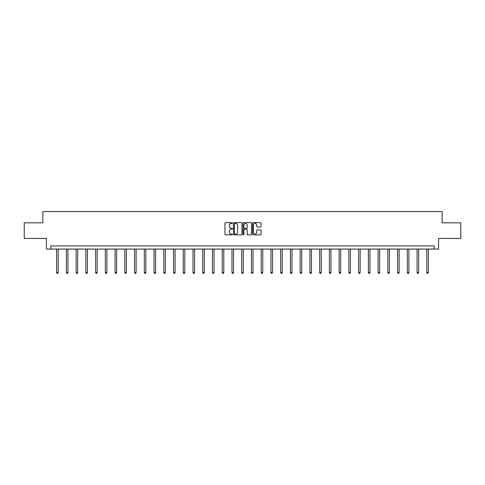 <?xml version="1.0" encoding="UTF-8"?>
<svg xmlns="http://www.w3.org/2000/svg" width="485" height="485" viewBox="0 0 485 485"><rect width="100%" height="100%" fill="white"/><g stroke="black" fill="none" stroke-linecap="round" stroke-linejoin="round"><path stroke-width="0.73" d="M232.509 223.058A0.43 0.43 0 0 0 232.079 222.627L225.567 222.627A0.612 0.612 0 0 0 224.955 223.239L224.955 234.273A0.612 0.612 0 0 0 225.567 234.885L232.079 234.885A0.43 0.43 0 0 0 232.509 234.455A0.43 0.43 0 0 0 232.079 234.025L231.236 234.025A1.964 1.964 0 0 1 229.278 232.066L229.278 231.145A1.964 1.964 0 0 1 231.236 229.187L232.079 229.187A0.43 0.43 0 0 0 232.509 228.756A0.43 0.43 0 0 0 232.079 228.326L231.236 228.326A1.964 1.964 0 0 1 229.278 226.368L229.278 225.446A1.964 1.964 0 0 1 231.236 223.482L232.079 223.482A0.43 0.43 0 0 0 232.509 223.058M260.415 226.95A0.612 0.612 0 0 0 261.027 226.337L261.027 223.239A0.612 0.612 0 0 0 260.415 222.627L253.182 222.627A0.612 0.612 0 0 0 252.57 223.239L252.57 234.273A0.612 0.612 0 0 0 253.182 234.885L260.415 234.885A0.612 0.612 0 0 0 261.027 234.273L261.027 230.533A0.612 0.612 0 0 0 260.415 229.92L257.317 229.92A0.612 0.612 0 0 0 256.704 230.533L256.704 232.388A1.637 1.637 0 0 1 255.068 234.025A1.637 1.637 0 0 1 253.425 232.388L253.425 225.125A1.637 1.637 0 0 1 255.068 223.482A1.637 1.637 0 0 1 256.704 225.125L256.704 226.337A0.612 0.612 0 0 0 257.317 226.95L260.415 226.95M434.208 249.054L438.579 249.054L438.579 238.432L460.75 238.432L460.75 222.821L442.138 222.821L442.138 211.581L42.862 211.581L42.862 222.821L24.25 222.821L24.25 238.432L46.421 238.432L46.421 249.054L434.208 249.054L434.208 245.925L50.792 245.925L50.792 249.054M241.966 223.239A0.612 0.612 0 0 0 241.348 222.627L234.116 222.627A0.612 0.612 0 0 0 233.503 223.239L233.503 234.273A0.612 0.612 0 0 0 234.116 234.885L241.348 234.885A0.612 0.612 0 0 0 241.966 234.273L241.966 223.239M243.652 222.627L250.884 222.627A0.612 0.612 0 0 1 251.497 223.239L251.497 234.273A0.612 0.612 0 0 1 250.884 234.885L247.786 234.885A0.612 0.612 0 0 1 247.174 234.273L247.174 229.799A0.612 0.612 0 0 0 246.562 229.187L244.507 229.187A0.612 0.612 0 0 0 243.894 229.799L243.894 234.455A0.43 0.43 0 0 1 243.464 234.885A0.43 0.43 0 0 1 243.033 234.455L243.033 223.239A0.612 0.612 0 0 1 243.652 222.627M234.795 223.482A0.43 0.43 0 0 0 234.364 223.912L234.364 233.6A0.43 0.43 0 0 0 234.795 234.025L235.68 234.025A1.964 1.964 0 0 0 237.644 232.066L237.644 225.446A1.964 1.964 0 0 0 235.68 223.482L234.795 223.482M247.174 225.155A1.637 1.637 0 0 0 245.531 223.512A1.637 1.637 0 0 0 243.894 225.155L243.894 227.714A0.612 0.612 0 0 0 244.507 228.326L246.562 228.326A0.612 0.612 0 0 0 247.174 227.714L247.174 225.155M56.63 249.054L56.63 272.606L58.188 272.606L58.188 249.054M58.188 272.606L57.721 273.419L57.097 273.419L56.63 272.606M66.372 249.054L66.372 272.606L67.93 272.606L67.93 249.054M67.93 272.606L67.463 273.419L66.839 273.419L66.372 272.606M76.115 249.054L76.115 272.606L77.673 272.606L77.673 249.054M77.673 272.606L77.206 273.419L76.581 273.419L76.115 272.606M85.851 249.054L85.851 272.606L87.415 272.606L87.415 249.054M87.415 272.606L86.948 273.419L86.324 273.419L85.851 272.606M95.593 249.054L95.593 272.606L97.158 272.606L97.158 249.054M97.158 272.606L96.685 273.419L96.06 273.419L95.593 272.606M105.336 249.054L105.336 272.606L106.9 272.606L106.9 249.054M106.9 272.606L106.427 273.419L105.803 273.419L105.336 272.606M115.078 249.054L115.078 272.606L116.636 272.606L116.636 249.054M116.636 272.606L116.17 273.419L115.545 273.419L115.078 272.606M124.821 249.054L124.821 272.606L126.379 272.606L126.379 249.054M126.379 272.606L125.912 273.419L125.288 273.419L124.821 272.606M134.563 249.054L134.563 272.606L136.121 272.606L136.121 249.054M136.121 272.606L135.654 273.419L135.03 273.419L134.563 272.606M144.306 249.054L144.306 272.606L145.864 272.606L145.864 249.054M145.864 272.606L145.397 273.419L144.773 273.419L144.306 272.606M154.042 249.054L154.042 272.606L155.606 272.606L155.606 249.054M155.606 272.606L155.139 273.419L154.515 273.419L154.042 272.606M163.785 249.054L163.785 272.606L165.349 272.606L165.349 249.054M165.349 272.606L164.882 273.419L164.257 273.419L163.785 272.606M173.527 249.054L173.527 272.606L175.091 272.606L175.091 249.054M175.091 272.606L174.618 273.419L173.994 273.419L173.527 272.606M183.269 249.054L183.269 272.606L184.833 272.606L184.833 249.054M184.833 272.606L184.361 273.419L183.736 273.419L183.269 272.606M193.012 249.054L193.012 272.606L194.57 272.606L194.57 249.054M194.57 272.606L194.103 273.419L193.479 273.419L193.012 272.606M202.754 249.054L202.754 272.606L204.312 272.606L204.312 249.054M204.312 272.606L203.845 273.419L203.221 273.419L202.754 272.606M212.497 249.054L212.497 272.606L214.055 272.606L214.055 249.054M214.055 272.606L213.588 273.419L212.963 273.419L212.497 272.606M222.239 249.054L222.239 272.606L223.797 272.606L223.797 249.054M223.797 272.606L223.33 273.419L222.706 273.419L222.239 272.606M231.975 249.054L231.975 272.606L233.54 272.606L233.54 249.054M233.54 272.606L233.073 273.419L232.448 273.419L231.975 272.606M241.718 249.054L241.718 272.606L243.282 272.606L243.282 249.054M243.282 272.606L242.815 273.419L242.185 273.419L241.718 272.606M251.46 249.054L251.46 272.606L253.024 272.606L253.024 249.054M253.024 272.606L252.552 273.419L251.927 273.419L251.46 272.606M261.203 249.054L261.203 272.606L262.761 272.606L262.761 249.054M262.761 272.606L262.294 273.419L261.67 273.419L261.203 272.606M270.945 249.054L270.945 272.606L272.503 272.606L272.503 249.054M272.503 272.606L272.036 273.419L271.412 273.419L270.945 272.606M280.688 249.054L280.688 272.606L282.246 272.606L282.246 249.054M282.246 272.606L281.779 273.419L281.154 273.419L280.688 272.606M290.43 249.054L290.43 272.606L291.988 272.606L291.988 249.054M291.988 272.606L291.521 273.419L290.897 273.419L290.43 272.606M300.166 249.054L300.166 272.606L301.731 272.606L301.731 249.054M301.731 272.606L301.264 273.419L300.639 273.419L300.166 272.606M309.909 249.054L309.909 272.606L311.473 272.606L311.473 249.054M311.473 272.606L311.006 273.419L310.382 273.419L309.909 272.606M319.651 249.054L319.651 272.606L321.216 272.606L321.216 249.054M321.216 272.606L320.743 273.419L320.118 273.419L319.651 272.606M329.394 249.054L329.394 272.606L330.958 272.606L330.958 249.054M330.958 272.606L330.485 273.419L329.861 273.419L329.394 272.606M339.136 249.054L339.136 272.606L340.694 272.606L340.694 249.054M340.694 272.606L340.228 273.419L339.603 273.419L339.136 272.606M348.879 249.054L348.879 272.606L350.437 272.606L350.437 249.054M350.437 272.606L349.97 273.419L349.345 273.419L348.879 272.606M358.621 249.054L358.621 272.606L360.179 272.606L360.179 249.054M360.179 272.606L359.712 273.419L359.088 273.419L358.621 272.606M368.364 249.054L368.364 272.606L369.922 272.606L369.922 249.054M369.922 272.606L369.455 273.419L368.83 273.419L368.364 272.606M378.1 249.054L378.1 272.606L379.664 272.606L379.664 249.054M379.664 272.606L379.197 273.419L378.573 273.419L378.1 272.606M387.842 249.054L387.842 272.606L389.406 272.606L389.406 249.054M389.406 272.606L388.94 273.419L388.315 273.419L387.842 272.606M397.585 249.054L397.585 272.606L399.149 272.606L399.149 249.054M399.149 272.606L398.676 273.419L398.052 273.419L397.585 272.606M407.327 249.054L407.327 272.606L408.885 272.606L408.885 249.054M408.885 272.606L408.418 273.419L407.794 273.419L407.327 272.606M417.07 249.054L417.07 272.606L418.628 272.606L418.628 249.054M418.628 272.606L418.161 273.419L417.536 273.419L417.07 272.606M426.812 249.054L426.812 272.606L428.37 272.606L428.37 249.054M428.37 272.606L427.903 273.419L427.279 273.419L426.812 272.606"/></g></svg>
